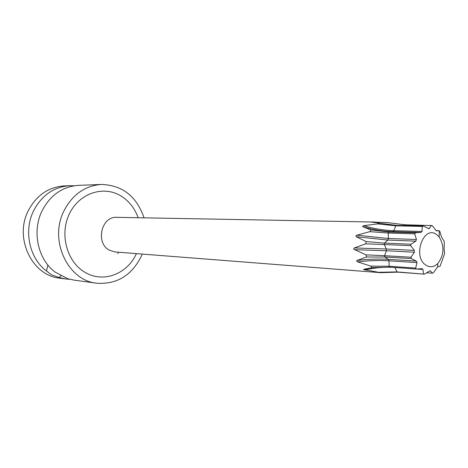 <?xml version="1.0" encoding="UTF-8"?>
<svg xmlns="http://www.w3.org/2000/svg" width="468" height="468" viewBox="0 0 468 468"><rect width="100%" height="100%" fill="white"/><g stroke="black" fill="none" stroke-linecap="round" stroke-linejoin="round"><path stroke-width="0.7" d="M61.302 275.582L59.038 277.542L51.345 274.698L46.478 270.99L47.9 265.058M144.039 217.831C136.597 196.297 122.405 185.164 101.462 184.451L78.583 185.351C62.39 186.556 50.152 195.174 41.88 211.208C31.842 231.724 37.99 259.401 55.066 272.072L67.761 278.729L74.008 280.116L96.695 283.216C116.977 284.573 131.964 275.354 141.669 255.563L142.29 254.089M101.462 184.451C84.825 185.691 72.242 194.676 63.712 211.401C49 240.751 68.024 280.654 96.695 283.216M117.825 253.638L118.427 252.223M59.038 277.542L65.21 278.916L59.664 278.156C32.251 275.658 14.11 238.434 28.098 211.086C36.206 195.489 48.21 187.101 64.116 185.919L69.709 185.697C53.697 186.89 41.599 195.367 33.427 211.132C23.511 231.303 29.589 258.517 46.478 270.99M74.143 185.784L69.709 185.697M65.21 278.916L69.633 279.261M117.222 217.339L116.778 217.333C101.24 216.105 95.191 243.266 109.535 250.263L115.11 251.965L380.759 272.68L363.654 269.586L372.083 267.597L389.873 267.146L416.38 269.024L415.648 268.1L416.994 262.595L389.002 260.816C379.103 260.214 368.638 260.565 357.605 261.875L356.593 261.121L356.932 260.465L366.555 257.02L384.836 256.996L411.302 258.564L411.009 257.219L414.367 252.217L386.387 250.766L384.544 255.692L366.058 254.844L354.013 249.345L353.75 248.59L354.37 247.946L365.736 243.816L410.705 245.641L410.933 244.237L415.8 241.155L387.796 240.061L384.456 243.103L366.116 241.552L356.236 236.709L355.873 235.895L356.827 235.176L369.884 231.654L388.247 233.017M380.765 272.674L397.917 272.154L424.488 274.172L429.291 271.101L430.542 270.949L429.677 270.884M396.969 271.914L379.144 272.271M369.884 231.654L371.019 229.934L362.542 226.623L363.601 225.687L377.799 223.891L379.384 223.177L371.352 222.078L387.282 222.569L404.604 224.757L432.233 225.599L436.369 230.894L439.206 230.706L439.914 231.631L441.552 237.188L444.05 241.061L444.331 242.377L444.097 249.163L444.6 253.638L440.066 266.263L437.621 266.854L433.391 272.727L432.461 273.201L430.542 270.949M387.282 222.569L387.72 222.674M377.799 223.897L395.735 225.822L422.329 226.413L423.277 225.968L428.881 228.712L429.489 228.407L431.28 225.313M423.277 225.968L396.671 225.395L379.39 223.177M388.92 231.988L371.025 229.934M365.736 243.816L366.111 241.558M411.009 257.219L384.544 255.692L384.836 256.996L388.329 259.36L389.002 260.816L389.154 266.251L370.861 266.105L357.605 261.875M372.083 267.597L370.861 266.116M366.555 257.02L366.052 254.849M394.922 267.503L396.963 271.908L424.488 274.172M426.717 272.774L432.461 273.201M436.065 230.619L439.206 230.706M422.329 226.413L421.984 231.467L420.902 232.473L392.839 231.654L388.926 231.988L415.449 232.771L414.765 233.842L388.247 233.023L388.393 238.475L356.827 235.176M410.705 245.641L414.32 250.392L386.34 248.999L384.234 244.466L384.456 243.103L410.933 244.237M389.879 267.146L389.154 266.251L415.648 268.1M423.528 273.92L422.943 269.439L416.713 269.001M416.994 262.595L416.315 261.091L411.302 258.564M422.943 269.439L422.037 268.667L416.38 269.024M425.839 265.099C412.021 256.4 423.873 224.236 436.855 234.755L439.142 236.96C444.588 246.08 444.161 254.908 437.861 263.455C434.006 267.146 429.998 267.69 425.839 265.099M415.449 232.771L420.902 232.473M415.8 241.155L416.403 239.517L414.765 233.842M414.32 250.392L414.367 252.217M138.142 217.725C134.696 208.172 128.934 200.901 120.861 195.905C103.293 185.082 78.712 193.319 69.094 214.455C59.202 235.433 67.556 263.332 86.194 272.984C104.294 283.064 127.688 273.482 136.404 253.627M396.963 271.908L397.923 272.154M396.671 225.395L395.729 225.822L393.91 230.683C383.988 230.373 373.885 228.706 363.601 225.687M388.926 231.988L388.247 233.023M392.102 267.304C383.093 266.965 374.014 267.86 364.876 269.989M373.797 267.409L363.771 269.264M416.315 261.091L388.329 259.36C378.425 258.775 367.959 259.143 356.932 260.465M354.37 247.946L386.34 248.999L386.387 250.766L354.422 249.66M416.403 239.517L388.393 238.475L387.796 240.061L356.236 236.709M421.984 231.467L393.91 230.683L392.839 231.654C382.918 231.332 372.82 229.653 362.542 226.623M373.868 222.446L372.78 222.037M404.604 224.757L403.738 225.547M429.489 228.407L427.963 228.372M115.11 251.965L115.543 251.995M363.712 269.281L373.95 267.392M116.778 217.333L374.985 222.06M439.142 236.96L439.3 230.818M437.861 263.455L437.621 266.854"/></g></svg>
